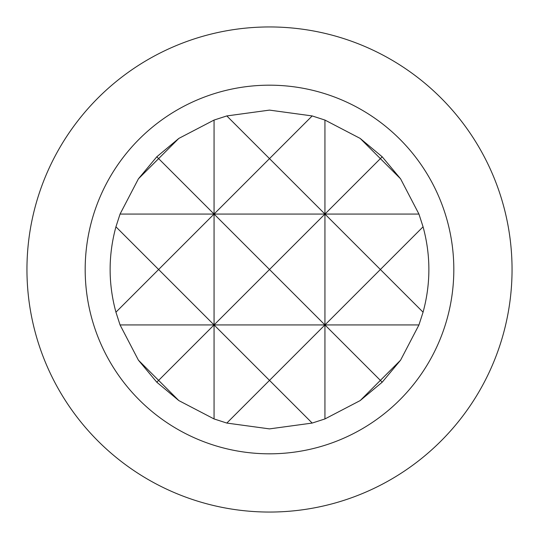 <?xml version="1.0" encoding="UTF-8"?>
<svg xmlns="http://www.w3.org/2000/svg" width="539" height="539" viewBox="0 0 539 539"><rect width="100%" height="100%" fill="white"/><g stroke="black" fill="none" stroke-linecap="round" stroke-linejoin="round"><path stroke-width="0.81" d="M269.5 453.818A184.318 184.318 0 0 0 453.818 269.5A184.318 184.318 0 0 0 269.5 85.182A184.318 184.318 0 0 0 85.182 269.5A184.318 184.318 0 0 0 269.5 453.818M269.5 26.95A242.55 242.55 0 0 1 512.05 269.5A242.55 242.55 0 0 1 269.5 512.05A242.55 242.55 0 0 1 26.95 269.5A242.55 242.55 0 0 1 269.5 26.95M312.189 115.932L269.5 110.111L226.811 115.932L214.057 120.062L178.827 138.415L156.795 156.795L138.415 178.827L120.062 214.057L115.932 226.811C108.191 255.27 108.191 283.73 115.932 312.189L158.621 269.5L214.057 324.943L269.5 269.5L324.943 324.943L380.379 269.5L324.943 214.057L324.943 418.938L360.173 400.585L382.205 382.205L400.585 360.173L418.938 324.943L423.068 312.189C430.809 283.73 430.809 255.27 423.068 226.811L418.938 214.057L400.585 178.827L382.205 156.795L360.173 138.415L324.943 120.062L312.189 115.932L269.5 158.621L324.943 214.057L269.5 269.5L214.057 214.057L214.057 418.938L226.811 423.068L269.5 380.379L312.189 423.068L324.943 418.938M226.811 423.068L269.5 428.889L312.189 423.068M214.057 120.062L214.057 214.057L158.621 269.5L115.932 226.811M423.068 226.811L380.379 269.5L423.068 312.189M360.173 400.585L380.379 380.379L324.943 324.943L269.5 380.379L214.057 324.943L158.621 380.379L178.827 400.585L214.057 418.938M138.415 360.173L156.795 382.205L158.621 380.379L138.415 360.173L120.062 324.943L115.932 312.189M400.585 360.173L380.379 380.379L382.205 382.205M156.795 382.205L178.827 400.585M324.943 120.062L324.943 214.057L380.379 158.621L360.173 138.415M178.827 138.415L158.621 158.621L214.057 214.057L269.5 158.621L226.811 115.932M138.415 178.827L158.621 158.621L156.795 156.795M382.205 156.795L380.379 158.621L400.585 178.827M418.938 324.943L120.062 324.943M418.938 214.057L120.062 214.057"/></g></svg>

